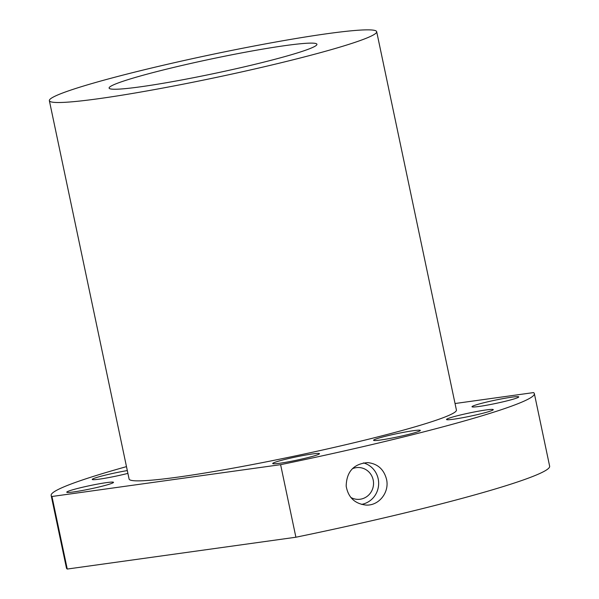 <?xml version="1.0" encoding="UTF-8"?>
<svg xmlns="http://www.w3.org/2000/svg" width="599" height="599" viewBox="0 0 599 599"><rect width="100%" height="100%" fill="white"/><g stroke="black" fill="none" stroke-linecap="round" stroke-linejoin="round"><path stroke-width="0.9" d="M126.479 466.636A246.9 17.221 -11.9 0 0 51.155 495.455A246.9 17.221 -11.9 0 0 51.963 496.489L280.609 464.667L295.899 537.228A246.9 17.221 -11.9 0 0 549.642 466.194L534.353 393.625A246.9 17.221 -11.9 0 0 533.544 392.592L455.038 403.524M280.609 464.667A246.9 17.221 -11.9 0 0 534.353 393.625M386.505 479.215C383.824 469.219 377.557 463.686 367.711 462.615C353.732 463.768 346.559 471.615 346.177 486.148C348.199 497.395 354.728 503.699 365.787 505.047C378.815 506.103 389.717 492.288 386.505 479.215M376.681 31.695L456.416 410.053A167.256 11.666 168.1 0 1 357.738 441.86A167.256 11.666 168.1 0 1 178.929 476.976A167.256 11.666 168.1 0 1 129.092 479.028L49.358 100.669A167.256 11.666 168.1 0 1 210.616 54.764A167.256 11.666 168.1 0 1 376.681 31.695A167.256 11.666 168.1 0 1 278.003 63.501A167.256 11.666 168.1 0 1 99.202 98.618A167.256 11.666 168.1 0 1 49.358 100.669M140.75 86.773A106.195 7.405 168.1 0 1 109.108 88.083A106.195 7.405 168.1 0 1 211.492 58.934A106.195 7.405 168.1 0 1 316.931 44.289A106.195 7.405 168.1 0 1 254.283 64.482A106.195 7.405 168.1 0 1 140.75 86.773M51.155 495.455L66.444 568.017A246.9 17.221 -11.9 0 0 67.253 569.05L295.899 537.228M51.963 496.489L67.253 569.05M127.31 470.582A23.893 1.67 -11.9 0 0 103.777 475.524A23.893 1.67 -11.9 0 0 92.231 479.44A23.893 1.67 -11.9 0 0 104.368 478.361A23.893 1.67 -11.9 0 0 127.901 473.382M312.349 453.967A23.893 1.67 168.1 0 1 319.469 453.675A23.893 1.67 168.1 0 1 296.43 460.234A23.893 1.67 168.1 0 1 272.702 463.529A23.893 1.67 168.1 0 1 286.801 458.984A23.893 1.67 168.1 0 1 312.349 453.967M453.638 419.203A23.893 1.67 -11.9 0 0 479.185 414.186A23.893 1.67 -11.9 0 0 493.276 409.641A23.893 1.67 -11.9 0 0 469.556 412.936A23.893 1.67 -11.9 0 0 446.517 419.495A23.893 1.67 -11.9 0 0 453.638 419.203M413.213 430.718A23.893 1.67 168.1 0 1 420.333 430.426A23.893 1.67 168.1 0 1 397.294 436.985A23.893 1.67 168.1 0 1 373.574 440.28A23.893 1.67 168.1 0 1 387.665 435.735A23.893 1.67 168.1 0 1 413.213 430.718M106.39 482.637A23.893 1.67 -11.9 0 0 80.843 487.653A23.893 1.67 -11.9 0 0 66.751 492.191A23.893 1.67 -11.9 0 0 90.471 488.896A23.893 1.67 -11.9 0 0 113.51 482.337A23.893 1.67 -11.9 0 0 106.39 482.637M479.118 406.451A23.893 1.67 -11.9 0 0 504.665 401.435A23.893 1.67 -11.9 0 0 518.756 396.89A23.893 1.67 -11.9 0 0 495.036 400.184A23.893 1.67 -11.9 0 0 471.997 406.743A23.893 1.67 -11.9 0 0 479.118 406.451M363.428 462.892A21.242 20.456 -87.4 0 1 378.186 478.833A21.242 20.456 -87.4 0 1 361.519 504.388M352.354 468.74A15.926 15.342 -87.4 0 1 358.921 467.527A15.926 15.342 -87.4 0 1 373.529 484.134A15.926 15.342 -87.4 0 1 357.483 499.356A15.926 15.342 -87.4 0 1 350.827 497.44"/></g></svg>
